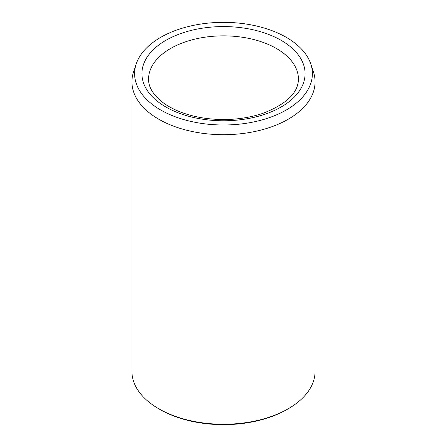 <?xml version="1.0" encoding="UTF-8"?>
<svg xmlns="http://www.w3.org/2000/svg" width="447" height="447" viewBox="0 0 447 447"><rect width="100%" height="100%" fill="white"/><g stroke="black" fill="none" stroke-linecap="round" stroke-linejoin="round"><path stroke-width="0.67" d="M160.641 109.962A88.892 51.321 180 0 1 136.218 63.949A88.892 51.321 180 0 1 223.5 22.35A88.892 51.321 180 0 1 310.782 63.949A88.892 51.321 180 0 1 265.177 119.003A88.892 51.321 180 0 1 160.641 109.962M310.782 63.949L313.414 71.811A91.574 52.869 180 0 1 315.074 81.829L315.074 371.384A91.574 52.869 180 0 1 288.254 408.765L287.075 409.446A89.908 51.908 180 0 1 159.925 409.446L158.752 408.765A91.574 52.869 180 0 1 158.746 408.765A91.574 52.869 180 0 1 131.926 371.384L131.926 81.829A91.574 52.869 180 0 1 133.586 71.811L136.218 63.949M288.254 408.765A91.574 52.869 180 0 1 158.752 408.765L159.925 409.446M315.074 81.829A91.574 52.869 180 0 1 258.545 130.675A91.574 52.869 180 0 1 158.752 119.215A91.574 52.869 180 0 1 131.926 81.829M165.815 40.37A81.583 47.103 0 0 0 202.385 119.17A81.583 47.103 0 0 0 302.301 61.485A81.583 47.103 0 0 0 165.815 40.37M170.525 48.522A74.923 43.253 0 0 0 148.577 79.108C148.432 87.472 153.6 95.569 164.071 103.402C174.336 110.61 187.567 115.505 203.759 118.081C224.545 121.025 244.174 119.478 262.652 113.426C286.359 104.24 298.283 92.803 298.423 79.108A74.923 43.253 0 0 0 252.169 39.146A74.923 43.253 0 0 0 170.525 48.522"/></g></svg>
